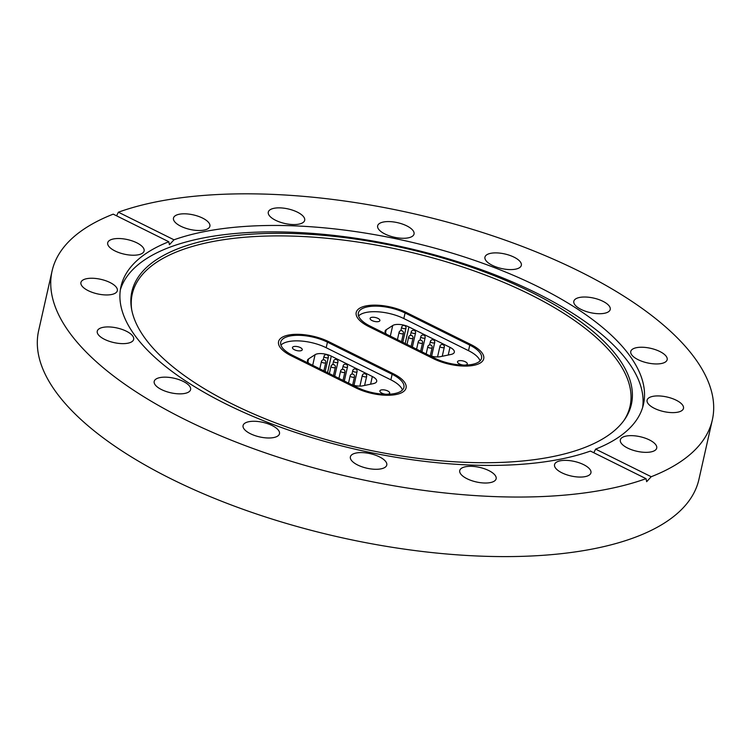 <?xml version="1.0" encoding="UTF-8"?>
<svg xmlns="http://www.w3.org/2000/svg" width="751" height="751" viewBox="0 0 751 751"><rect width="100%" height="100%" fill="white"/><g stroke="black" fill="none" stroke-linecap="round" stroke-linejoin="round"><path stroke-width="1.13" d="M372.074 320.574A5.022 2.009 12.7 0 0 377.011 321.728A5.022 2.009 12.7 0 0 379.893 320.583A5.022 2.009 12.7 0 0 377.922 318.377A5.022 2.009 12.7 0 0 372.984 317.232A5.022 2.009 12.7 0 0 370.102 318.377A5.022 2.009 12.7 0 0 372.074 320.574M465.047 365.099A5.022 2.009 12.7 0 0 467.31 363.972A5.022 2.009 12.7 0 0 465.338 361.775A5.022 2.009 12.7 0 0 460.401 360.621A5.022 2.009 12.7 0 0 457.519 361.766A5.022 2.009 12.7 0 0 459.49 363.972A5.022 2.009 12.7 0 0 463.799 365.099M358.584 315.936A29.974 11.997 -167.3 0 1 403.831 318.555L468.521 350.67A29.974 11.997 -167.3 0 1 480.086 360.855M429.675 355.683A11.105 4.44 -167.3 0 0 440.415 356.659L450.985 354.453A11.105 4.44 -167.3 0 0 454.336 352.2A11.105 4.44 -167.3 0 0 449.971 347.328L408.92 326.948L405.183 343.517M386.962 334.477A11.105 4.44 -167.3 0 1 385.113 331.153A11.105 4.44 -167.3 0 1 386.211 329.745L385.498 332.9M390.323 336.138L392.717 325.53L386.211 329.745M392.717 325.53A11.105 4.44 -167.3 0 1 408.92 326.948M368.854 326.61A32.199 12.88 -167.3 0 1 356.209 312.482A32.199 12.88 -167.3 0 1 374.702 305.131A32.199 12.88 -167.3 0 1 406.375 312.51L471.065 344.625A32.199 12.88 -167.3 0 1 483.71 358.753A32.199 12.88 -167.3 0 1 465.216 366.094A32.199 12.88 -167.3 0 1 433.534 358.725L368.854 326.61A32.199 12.88 -167.3 0 1 356.209 312.482A32.199 12.88 -167.3 0 1 374.702 305.131A32.199 12.88 -167.3 0 1 406.375 312.51L471.065 344.625A32.199 12.88 -167.3 0 1 483.71 358.753A32.199 12.88 -167.3 0 1 465.216 366.094A32.199 12.88 -167.3 0 1 433.534 358.725L368.854 326.61M370.149 326.122A29.974 11.997 -167.3 0 1 358.368 312.97A29.974 11.997 -167.3 0 1 375.594 306.126A29.974 11.997 -167.3 0 1 405.089 312.998L469.769 345.113A29.974 11.997 -167.3 0 1 481.541 358.265A29.974 11.997 -167.3 0 1 464.325 365.099A29.974 11.997 -167.3 0 1 434.829 358.236L370.149 326.122M232.425 404.076A256.035 102.455 -167.3 0 1 131.453 308.323A256.035 102.455 -167.3 0 1 261.038 233.664A256.035 102.455 -167.3 0 1 530.835 291.961A256.035 102.455 -167.3 0 1 624.644 419.471A256.035 102.455 -167.3 0 1 232.425 404.076M131.66 309.487A255.143 102.098 -167.3 0 1 262.155 236.199A255.143 102.098 -167.3 0 1 529.821 294.336A255.143 102.098 -167.3 0 1 623.959 420.438M120.357 289.792A267.807 107.158 -167.3 0 1 536.824 293.209A267.807 107.158 -167.3 0 1 642.621 407.493M659.829 351.506A18.653 7.463 12.7 0 0 641.485 347.234A18.653 7.463 12.7 0 0 630.765 351.496A18.653 7.463 12.7 0 0 638.097 359.673A18.653 7.463 12.7 0 0 656.44 363.953A18.653 7.463 12.7 0 0 667.16 359.691A18.653 7.463 12.7 0 0 659.829 351.506M676.163 400.189A18.653 7.463 12.7 0 0 657.81 395.918A18.653 7.463 12.7 0 0 647.099 400.17A18.653 7.463 12.7 0 0 654.421 408.356A18.653 7.463 12.7 0 0 672.774 412.628A18.653 7.463 12.7 0 0 683.485 408.375A18.653 7.463 12.7 0 0 676.163 400.189M653.21 451.285A18.653 7.463 12.7 0 0 656.721 448.094A18.653 7.463 12.7 0 0 645.025 438.096A18.653 7.463 12.7 0 0 623.837 436.706A18.653 7.463 12.7 0 0 620.326 439.898A18.653 7.463 12.7 0 0 632.032 449.896A18.653 7.463 12.7 0 0 653.21 451.285M587.423 476.003A18.653 7.463 12.7 0 0 590.934 472.82A18.653 7.463 12.7 0 0 579.237 462.813A18.653 7.463 12.7 0 0 558.049 461.424A18.653 7.463 12.7 0 0 554.538 464.616A18.653 7.463 12.7 0 0 566.235 474.613A18.653 7.463 12.7 0 0 587.423 476.003M492.628 481.954A18.653 7.463 12.7 0 0 496.139 478.762A18.653 7.463 12.7 0 0 484.442 468.765A18.653 7.463 12.7 0 0 463.254 467.375A18.653 7.463 12.7 0 0 459.743 470.567A18.653 7.463 12.7 0 0 471.44 480.565A18.653 7.463 12.7 0 0 492.628 481.954M383.254 468.23A18.653 7.463 12.7 0 0 386.765 465.047A18.653 7.463 12.7 0 0 375.068 455.04A18.653 7.463 12.7 0 0 353.89 453.651A18.653 7.463 12.7 0 0 350.379 456.843A18.653 7.463 12.7 0 0 362.076 466.84A18.653 7.463 12.7 0 0 383.254 468.23M272.153 425.554A18.653 7.463 12.7 0 0 253.8 421.273A18.653 7.463 12.7 0 0 243.08 425.535A18.653 7.463 12.7 0 0 250.412 433.721A18.653 7.463 12.7 0 0 268.764 437.993A18.653 7.463 12.7 0 0 279.475 433.731A18.653 7.463 12.7 0 0 272.153 425.554M183.272 381.424A18.653 7.463 12.7 0 0 164.92 377.152A18.653 7.463 12.7 0 0 154.199 381.405A18.653 7.463 12.7 0 0 161.531 389.591A18.653 7.463 12.7 0 0 179.883 393.862A18.653 7.463 12.7 0 0 190.594 389.609A18.653 7.463 12.7 0 0 183.272 381.424M126.328 331.2A18.653 7.463 12.7 0 0 107.975 326.92A18.653 7.463 12.7 0 0 97.264 331.182A18.653 7.463 12.7 0 0 104.586 339.368A18.653 7.463 12.7 0 0 122.939 343.639A18.653 7.463 12.7 0 0 133.659 339.377A18.653 7.463 12.7 0 0 126.328 331.2M110.003 282.517A18.653 7.463 12.7 0 0 91.65 278.245A18.653 7.463 12.7 0 0 80.93 282.498A18.653 7.463 12.7 0 0 88.261 290.684A18.653 7.463 12.7 0 0 106.614 294.955A18.653 7.463 12.7 0 0 117.325 290.703A18.653 7.463 12.7 0 0 110.003 282.517M140.587 254.167A18.653 7.463 12.7 0 0 144.098 250.975A18.653 7.463 12.7 0 0 132.392 240.977A18.653 7.463 12.7 0 0 111.214 239.588A18.653 7.463 12.7 0 0 107.703 242.78A18.653 7.463 12.7 0 0 119.4 252.777A18.653 7.463 12.7 0 0 140.587 254.167M206.375 229.449A18.653 7.463 12.7 0 0 209.886 226.258A18.653 7.463 12.7 0 0 198.18 216.26A18.653 7.463 12.7 0 0 177.001 214.87A18.653 7.463 12.7 0 0 173.49 218.053A18.653 7.463 12.7 0 0 185.187 228.06A18.653 7.463 12.7 0 0 206.375 229.449M301.17 223.498A18.653 7.463 12.7 0 0 304.681 220.306A18.653 7.463 12.7 0 0 292.974 210.308A18.653 7.463 12.7 0 0 271.796 208.919A18.653 7.463 12.7 0 0 268.285 212.111A18.653 7.463 12.7 0 0 279.982 222.108A18.653 7.463 12.7 0 0 301.17 223.498M410.534 237.222A18.653 7.463 12.7 0 0 414.045 234.03A18.653 7.463 12.7 0 0 402.348 224.033A18.653 7.463 12.7 0 0 381.161 222.643A18.653 7.463 12.7 0 0 377.65 225.826A18.653 7.463 12.7 0 0 389.356 235.833A18.653 7.463 12.7 0 0 410.534 237.222M514.013 257.152A18.653 7.463 12.7 0 0 495.66 252.88A18.653 7.463 12.7 0 0 484.949 257.142A18.653 7.463 12.7 0 0 492.271 265.319A18.653 7.463 12.7 0 0 510.624 269.6A18.653 7.463 12.7 0 0 521.335 265.338A18.653 7.463 12.7 0 0 514.013 257.152M602.893 301.282A18.653 7.463 12.7 0 0 584.541 297.011A18.653 7.463 12.7 0 0 573.83 301.264A18.653 7.463 12.7 0 0 581.152 309.45A18.653 7.463 12.7 0 0 599.505 313.721A18.653 7.463 12.7 0 0 610.225 309.468A18.653 7.463 12.7 0 0 602.893 301.282M168.815 241.747L113.213 214.148A338.419 135.415 12.7 0 0 52.072 271.036A338.419 135.415 12.7 0 0 184.999 419.537A338.419 135.415 12.7 0 0 646.029 478.669L590.436 451.069A267.807 107.158 -167.3 0 1 226.154 404.076A267.807 107.158 -167.3 0 1 120.958 286.563A267.807 107.158 -167.3 0 1 168.815 241.747L169.407 244.742L173.988 239.804A267.807 107.158 -167.3 0 1 538.27 286.798A267.807 107.158 -167.3 0 1 643.466 404.31A267.807 107.158 -167.3 0 1 595.609 449.126L593.825 452.75M52.072 271.036L38.648 330.6A338.419 135.415 12.7 0 0 171.575 479.091A338.419 135.415 12.7 0 0 504.512 556.604A338.419 135.415 12.7 0 0 698.928 479.391L712.352 419.837A338.419 135.415 12.7 0 0 579.425 271.336A338.419 135.415 12.7 0 0 118.386 212.204L173.988 239.804M646.029 478.669L646.667 481.682L651.211 476.725A338.419 135.415 12.7 0 0 712.352 419.837M116.574 215.819L118.386 212.204M651.211 476.725L595.609 449.126M355.899 387.891L291.21 355.777A32.199 12.88 -167.3 0 1 278.565 341.649A32.199 12.88 -167.3 0 1 297.058 334.308A32.199 12.88 -167.3 0 1 328.741 341.677L393.421 373.791A32.199 12.88 -167.3 0 1 406.066 387.92A32.199 12.88 -167.3 0 1 387.572 395.27A32.199 12.88 -167.3 0 1 355.899 387.891L291.21 355.777A32.199 12.88 -167.3 0 1 278.565 341.649A32.199 12.88 -167.3 0 1 297.058 334.308A32.199 12.88 -167.3 0 1 328.741 341.677L393.421 373.791A32.199 12.88 -167.3 0 1 406.066 387.92A32.199 12.88 -167.3 0 1 387.572 395.27A32.199 12.88 -167.3 0 1 355.899 387.891M294.43 349.75A5.022 2.009 12.7 0 0 299.367 350.895A5.022 2.009 12.7 0 0 302.249 349.75A5.022 2.009 12.7 0 0 300.278 347.544A5.022 2.009 12.7 0 0 295.35 346.399A5.022 2.009 12.7 0 0 292.458 347.544A5.022 2.009 12.7 0 0 294.43 349.75M387.403 394.266A5.022 2.009 12.7 0 0 389.666 393.149A5.022 2.009 12.7 0 0 387.694 390.942A5.022 2.009 12.7 0 0 382.757 389.797A5.022 2.009 12.7 0 0 379.875 390.942A5.022 2.009 12.7 0 0 381.846 393.139A5.022 2.009 12.7 0 0 386.155 394.275M280.94 345.103A29.974 11.997 -167.3 0 1 326.187 347.722L390.877 379.837A29.974 11.997 -167.3 0 1 402.442 390.022M352.041 384.85A11.105 4.44 -167.3 0 0 362.771 385.826L373.341 383.63A11.105 4.44 -167.3 0 0 376.692 381.377A11.105 4.44 -167.3 0 0 372.327 376.504L331.275 356.124L327.539 372.693M309.328 363.644A11.105 4.44 -167.3 0 1 307.469 360.33A11.105 4.44 -167.3 0 1 308.567 358.922L307.854 362.076M312.688 365.315L315.073 354.697L308.567 358.922M315.073 354.697A11.105 4.44 -167.3 0 1 331.275 356.124M292.505 355.298A29.974 11.997 -167.3 0 1 280.733 342.137A29.974 11.997 -167.3 0 1 297.95 335.303A29.974 11.997 -167.3 0 1 327.445 342.165L392.125 374.28A29.974 11.997 -167.3 0 1 403.907 387.432A29.974 11.997 -167.3 0 1 386.681 394.275A29.974 11.997 -167.3 0 1 357.185 387.403L292.505 355.298M403.831 318.555L405.089 312.998M468.521 350.67L469.769 345.113M448.234 355.026L449.971 347.328M421.94 351.834L425.132 337.697A2.225 0.892 -167.3 0 1 423.104 338.147A2.225 0.892 -167.3 0 1 420.795 336.861A2.225 0.892 -167.3 0 1 420.795 336.72L420.025 340.165M411.097 346.455L412.984 338.081A2.225 0.892 -167.3 0 1 410.234 338.354A2.225 0.892 -167.3 0 1 408.657 337.105A2.225 0.892 -167.3 0 1 408.732 336.955M442.245 356.274L444.292 347.215A2.225 0.892 -167.3 0 1 442.264 347.657A2.225 0.892 -167.3 0 1 439.955 346.38A2.225 0.892 -167.3 0 1 439.955 346.239L437.542 356.932M412.365 347.084L415.547 332.946A2.225 0.892 -167.3 0 1 413.519 333.388A2.225 0.892 -167.3 0 1 411.21 332.111A2.225 0.892 -167.3 0 1 411.219 331.97L410.44 335.406M402.78 342.325L405.972 328.187A2.225 0.892 -167.3 0 1 403.944 328.628A2.225 0.892 -167.3 0 1 401.635 327.352A2.225 0.892 -167.3 0 1 401.635 327.211L400.856 330.656M420.682 351.215L422.569 342.841A2.225 0.892 -167.3 0 1 419.809 343.113A2.225 0.892 -167.3 0 1 418.232 341.865A2.225 0.892 -167.3 0 1 418.307 341.714M430.285 355.861L432.144 347.6A2.225 0.892 -167.3 0 1 429.394 347.873A2.225 0.892 -167.3 0 1 427.817 346.624A2.225 0.892 -167.3 0 1 427.892 346.464M401.522 341.696L403.409 333.331A2.225 0.892 -167.3 0 1 400.649 333.604A2.225 0.892 -167.3 0 1 399.072 332.355A2.225 0.892 -167.3 0 1 399.147 332.195M431.609 356.218L434.707 342.456A2.225 0.892 -167.3 0 1 432.679 342.897A2.225 0.892 -167.3 0 1 430.37 341.621A2.225 0.892 -167.3 0 1 430.379 341.48L429.6 344.925M326.187 347.722L327.445 342.165M390.877 379.837L392.125 374.28M370.6 384.202L372.327 376.504M344.305 381.01L347.488 366.873A2.225 0.892 -167.3 0 1 345.46 367.314A2.225 0.892 -167.3 0 1 343.151 366.037A2.225 0.892 -167.3 0 1 343.151 365.897L342.381 369.332M333.463 375.631L335.35 367.258A2.225 0.892 -167.3 0 1 332.59 367.53A2.225 0.892 -167.3 0 1 331.013 366.281A2.225 0.892 -167.3 0 1 331.088 366.131M364.601 385.441L366.648 376.382A2.225 0.892 -167.3 0 1 364.62 376.824A2.225 0.892 -167.3 0 1 362.311 375.547A2.225 0.892 -167.3 0 1 362.311 375.406L359.907 386.108M334.721 376.251L337.903 362.113A2.225 0.892 -167.3 0 1 335.875 362.564A2.225 0.892 -167.3 0 1 333.566 361.278A2.225 0.892 -167.3 0 1 333.575 361.137L332.796 364.582M325.136 371.501L328.328 357.363A2.225 0.892 -167.3 0 1 326.3 357.805A2.225 0.892 -167.3 0 1 323.991 356.518A2.225 0.892 -167.3 0 1 323.991 356.387L323.221 359.823M343.038 380.381L344.925 372.008A2.225 0.892 -167.3 0 1 342.165 372.289A2.225 0.892 -167.3 0 1 340.597 371.032A2.225 0.892 -167.3 0 1 340.663 370.881M352.641 385.038L354.51 376.767A2.225 0.892 -167.3 0 1 351.75 377.04A2.225 0.892 -167.3 0 1 350.173 375.791A2.225 0.892 -167.3 0 1 350.248 375.641M323.878 370.872L325.765 362.498A2.225 0.892 -167.3 0 1 323.005 362.771A2.225 0.892 -167.3 0 1 321.437 361.522A2.225 0.892 -167.3 0 1 321.503 361.372M353.965 385.385L357.063 371.632A2.225 0.892 -167.3 0 1 355.035 372.074A2.225 0.892 -167.3 0 1 352.726 370.787A2.225 0.892 -167.3 0 1 352.735 370.656L351.956 374.092M425.132 337.697A2.225 2.225 0 0 0 423.451 335.049A2.225 2.225 0 0 0 420.795 336.72M407.004 344.418L408.657 337.105A2.225 2.225 0 0 1 411.773 335.584A2.225 2.225 0 0 1 412.984 338.081M444.292 347.215A2.225 2.225 0 0 0 442.611 344.559A2.225 2.225 0 0 0 439.955 346.239M415.547 332.946A2.225 2.225 0 0 0 413.867 330.29A2.225 2.225 0 0 0 411.219 331.97M405.972 328.187A2.225 2.225 0 0 0 404.291 325.53A2.225 2.225 0 0 0 401.635 327.211M416.589 349.177L418.232 341.865A2.225 2.225 0 0 1 421.349 340.344A2.225 2.225 0 0 1 422.569 342.841M426.164 353.937L427.817 346.624A2.225 2.225 0 0 1 430.933 345.103A2.225 2.225 0 0 1 432.144 347.6M397.429 339.668L399.072 332.355A2.225 2.225 0 0 1 402.189 330.834A2.225 2.225 0 0 1 403.409 333.331M434.707 342.456A2.225 2.225 0 0 0 433.027 339.799A2.225 2.225 0 0 0 430.379 341.48M347.488 366.873A2.225 2.225 0 0 0 345.807 364.216A2.225 2.225 0 0 0 343.151 365.897M329.37 373.594L331.013 366.281A2.225 2.225 0 0 1 334.129 364.761A2.225 2.225 0 0 1 335.35 367.258M366.648 376.382A2.225 2.225 0 0 0 364.967 373.735A2.225 2.225 0 0 0 362.311 375.406M337.903 362.113A2.225 2.225 0 0 0 336.232 359.466A2.225 2.225 0 0 0 333.575 361.137M328.328 357.363A2.225 2.225 0 0 0 326.647 354.707A2.225 2.225 0 0 0 323.991 356.387M338.945 378.354L340.597 371.032A2.225 2.225 0 0 1 343.705 369.52A2.225 2.225 0 0 1 344.925 372.008M348.53 383.104L350.173 375.791A2.225 2.225 0 0 1 353.289 374.27A2.225 2.225 0 0 1 354.51 376.767M319.785 368.835L321.437 361.522A2.225 2.225 0 0 1 324.545 360.001A2.225 2.225 0 0 1 325.765 362.498M357.063 371.632A2.225 2.225 0 0 0 355.392 368.976A2.225 2.225 0 0 0 352.735 370.656"/></g></svg>

